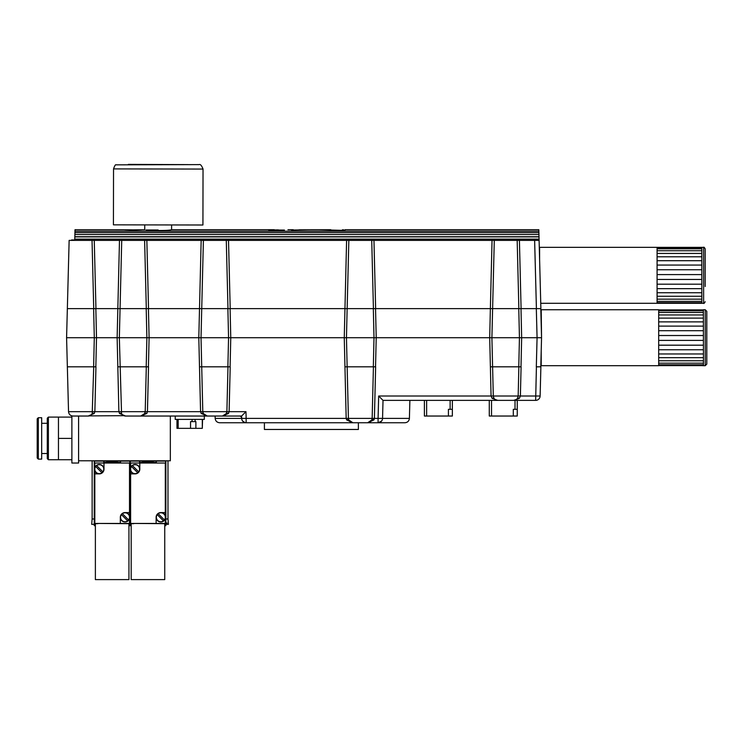 <?xml version="1.0" encoding="UTF-8"?>
<svg xmlns="http://www.w3.org/2000/svg" width="744" height="744" viewBox="0 0 744 744"><rect width="100%" height="100%" fill="white"/><g stroke="black" fill="none" stroke-linecap="round" stroke-linejoin="round"><path stroke-width="1.12" d="M113.851 461.131L112.102 461.615L113.785 462.071L109.861 462.071L111.544 461.615L109.796 461.131L113.851 461.131L112.511 461.717M103.769 461.122L120.547 461.122L120.547 462.508L103.769 462.508L103.769 461.122L94.479 461.122L94.479 525.338L95.381 525.338M113.785 462.071L109.861 462.071M111.135 461.717L109.796 461.131M117.403 462.284L114.371 462.284L116.92 461.968L114.371 461.903L116.92 461.587L114.371 461.131L117.403 461.131L117.403 462.284M108.308 461.354L108.308 461.968L109.48 462.284L106.662 462.284L107.834 461.968L107.834 461.354M117.403 462.071L114.371 462.071M116.92 461.587L114.371 461.233M107.834 461.968L107.834 461.131L108.308 461.968M109.48 462.071L106.662 462.071M120.547 461.122L129.837 461.122L129.837 525.338L128.945 525.338M116.92 461.968L114.371 461.689M97.948 523.664L95.381 523.664L95.381 579.604L128.945 579.604L128.945 523.664L97.948 523.441M102.895 471.836A4.473 4.473 0 0 0 96.636 465.577A4.473 4.473 0 0 0 96.125 472.338A4.473 4.473 0 0 0 102.895 471.836L96.636 465.577M95.688 466.525L101.947 472.784M103.993 469.176A4.697 4.697 0 0 0 99.296 464.479A4.697 4.697 0 0 0 94.59 469.176A4.697 4.697 0 0 0 99.296 473.882A4.697 4.697 0 0 0 103.993 469.176L103.993 463.028L94.823 463.028L94.823 467.744M94.823 470.608L94.823 473.882L99.296 473.882M94.823 473.882L94.823 523.441L120.323 523.441L120.323 517.285A4.697 4.697 0 0 0 125.029 521.981A4.697 4.697 0 0 0 129.726 517.285A4.697 4.697 0 0 0 125.029 512.588A4.697 4.697 0 0 0 120.323 517.285M103.993 463.028L129.502 463.028L129.502 512.588L125.029 512.588M129.502 518.717L129.502 523.441L120.323 523.441M129.502 512.588L129.502 515.852M128.628 519.944A4.473 4.473 0 0 0 122.369 513.686A4.473 4.473 0 0 0 121.858 520.447A4.473 4.473 0 0 0 128.628 519.944L122.369 513.686M121.421 514.634L127.68 520.893M330.82 229.719L310.667 229.719M538.823 229.719L538.861 231.217L538.823 229.719L344.956 229.719L344.956 230.24L342.556 230.352L318.888 229.719M311.001 229.719L298.949 229.784M284.468 230.054L268.621 230.054L278.34 229.868M295.591 230.054L291.416 230.036M306.816 229.766L291.732 230.054M74.744 239.931L75.014 229.719L74.977 231.217L538.861 231.217L539.009 236.704M171.604 225.032L171.594 229.766L170.06 230.008C165.605 230.742 149.86 230.677 145.945 229.97L158.165 229.97M133.167 229.85C144.838 229.673 144.838 229.757 133.167 230.11C121.495 229.757 121.495 229.673 133.167 229.85C144.838 229.673 144.838 229.757 133.167 230.11C121.495 229.757 121.495 229.673 133.167 229.85L133.167 230.11M144.736 229.719L142.216 229.738M124.118 229.738L75.014 229.719M343.486 229.719L343.988 230.38M91.521 414.52L92.21 413.478A2.241 0.883 -154.7 0 1 94.237 413.478L88.164 416.036L78.594 416.036L78.594 463.028L71.88 463.028L71.88 415.896M37.2 438.411L37.2 457.988L38.316 459.113L38.316 417.709L37.2 418.835L37.2 438.411M48.388 438.411L48.388 417.096L47.272 418.212L47.272 458.611L48.388 459.727L48.388 438.411M38.316 417.709L41.673 417.709L41.673 459.113L38.316 459.113M71.88 459.727L58.46 459.727L58.46 417.096L48.388 417.096M71.88 417.096L58.46 417.096M71.88 438.411L58.46 438.411M94.255 460.787L94.255 525.673L95.381 525.673M94.255 518.968L92.135 518.968L92.135 460.787M92.135 518.968L91.689 524.334L94.255 524.334M78.594 460.787L170.339 460.787L170.339 416.036L140.746 416.036L144.792 413.478A2.241 0.883 -154.7 0 1 146.819 413.478L140.746 416.036L125.587 416.036L119.514 413.478A2.241 0.883 154.7 0 1 121.542 413.478L121.821 413.971M165.865 460.787L165.865 525.673L164.74 525.673M131.177 525.673L128.945 525.673M165.865 518.968L167.986 518.968L167.986 460.787M167.047 522.995L166.098 522.995L167.047 522.995L167.047 524.334L168.432 524.334L167.986 518.968M166.098 522.995L165.865 524.334M166.098 524.334L167.047 524.334M264.408 422.75L264.408 429.465L358.385 429.465L358.385 422.75M513.295 409.321L517.257 409.321L517.257 416.036L513.295 416.036L513.295 409.321M489.282 400.374L489.282 416.036L513.295 416.036M517.257 409.321L517.257 400.374M203.038 169.065L202.926 225.004L113.423 224.837L113.534 168.897L203.038 169.065C201.652 165.512 200.35 164.024 199.122 164.619L116.12 164.843C115.534 164.303 114.669 165.652 113.534 168.897M204.312 416.036L204.312 419.393L175.221 419.393L175.221 416.036M195.886 421.625L190.548 421.625L190.548 428.339L195.886 428.339L195.886 421.625M195.886 428.339L202.303 428.339L202.303 419.393M178.169 419.393L178.169 428.339L190.548 428.339M178.169 428.339L176.97 428.339L176.97 419.393M202.563 419.393L202.303 428.339M519.377 398.31A2.241 1.06 32.6 0 0 517.489 398.31L518.168 396.013L518.866 366.811L521.088 366.811L520.391 396.013L519.377 398.31L513.723 400.374L497.736 400.374L492.082 398.31L491.068 396.013L489.701 337.72L490.361 308.63M516.559 399.361L517.247 398.654M228.52 240.386L230.203 308.63L227.98 308.63L226.288 240.386L494.286 240.386L491.905 337.72L493.3 396.013L493.969 398.31A2.241 1.06 -32.6 0 0 492.082 398.31M495.309 399.658L495.857 399.956M513.723 400.374A4.473 4.473 0 0 0 517.489 398.31A4.473 4.473 0 0 1 513.723 400.374L535.652 400.374A4.473 4.473 0 0 0 540.125 396.013L378.668 396.013L383.021 400.374L378.668 396.013L378.082 418.388L409.405 418.388L409.879 400.374M497.736 400.374A4.473 4.473 0 0 1 493.969 398.31A4.473 4.473 0 0 0 497.736 400.374L383.021 400.374L382.556 418.388A4.473 4.473 0 0 1 378.082 422.75L381.477 421.178M123.848 415.682L89.271 415.896M92.21 413.478A4.473 4.473 0 0 1 88.164 416.036A4.473 4.473 0 0 0 92.21 413.478L93.725 366.811L95.948 366.811L94.86 411.674L94.237 413.478M119.514 413.478L118.891 411.674L68.532 411.674L67.351 366.811L93.725 366.811M94.265 240.386L95.948 308.63L93.725 308.63L92.033 240.386L121.728 240.386L119.347 337.72L121.542 413.478A4.473 4.473 0 0 0 125.587 416.036M144.429 414.11L145.21 411.674L118.891 411.674L117.134 337.72L119.486 240.386M226.102 414.11L226.883 411.674L227.98 366.811L230.203 366.811L229.115 411.674L228.492 413.478L222.419 416.036L226.464 413.478A2.241 0.883 -154.7 0 1 228.492 413.478M245.966 411.674L246.143 418.388L241.67 418.388L241.605 416.036L241.67 418.388L215.174 418.388L215.109 416.036L241.605 416.036L245.966 411.674L202.796 411.674L203.493 413.971M201.187 413.478A2.241 0.883 154.7 0 1 203.214 413.478L207.26 416.036L201.187 413.478L200.564 411.674L198.806 337.72L344.258 337.72L346.602 240.386M146.847 240.386L148.53 308.63L146.308 308.63L144.615 240.386L203.4 240.386L201.02 337.72L202.796 411.674L145.21 411.674L146.308 366.811L148.53 366.811L147.442 411.674L146.819 413.478M239.429 416.036A2.241 2.241 0 0 1 241.67 418.212M121.867 414.055L122.23 414.52M245.083 422.62L246.143 422.75A4.473 4.473 0 0 1 241.67 418.388L243.911 418.388M347.15 366.811L348.415 418.388L346.174 418.388L344.258 337.72L374 337.72L373.321 308.63M520.995 308.63L521.656 337.72L541.548 337.72L540.786 366.811L536.312 366.811L540.888 366.811L540.125 396.013L540.888 366.811M117.803 366.811L146.308 366.811M490.37 366.811L518.866 366.811M375.646 366.811L374.399 418.388L372.158 418.388L373.423 366.811L375.646 366.811M148.428 308.63L149.098 337.72L198.806 337.72L201.159 240.386M95.846 308.63L96.506 337.72L149.098 337.72L148.428 366.811M92.033 240.386L69.136 240.386L66.588 337.72L96.506 337.72L95.846 366.811M199.476 366.811L227.98 366.811M375.543 308.63L376.213 337.72L521.656 337.72L520.995 366.811M373.321 366.811L374 337.72L376.213 337.72L375.543 366.811M409.405 418.388C409.088 421.048 407.591 422.499 404.931 422.75L378.082 422.75L378.082 418.388L374.399 418.388L373.934 419.914A2.241 0.772 21.6 0 0 371.851 419.914L372.158 418.388L348.415 418.388L348.713 419.914L352.879 422.75L346.639 419.914A2.241 0.772 158.4 0 1 348.713 419.914A4.473 4.473 0 0 0 352.879 422.75L219.647 422.75C216.988 422.499 215.49 421.048 215.174 418.388M373.934 419.914L367.694 422.75L371.851 419.914A4.473 4.473 0 0 1 367.694 422.75L352.879 422.75A4.473 4.473 0 0 1 348.713 419.914M230.101 308.63L230.77 337.72L230.101 366.811M347.141 308.63L346.462 337.72L347.141 366.811L373.423 366.811M346.639 419.914L346.174 418.388L246.143 418.388L246.143 422.75M241.614 416.036L170.339 416.036M88.164 416.036L73.005 416.036C70.336 415.784 68.848 414.334 68.532 411.674M144.792 413.478A4.473 4.473 0 0 1 140.746 416.036A4.473 4.473 0 0 0 144.792 413.478M203.214 413.478A4.473 4.473 0 0 0 207.26 416.036A4.473 4.473 0 0 1 203.214 413.478M226.464 413.478A4.473 4.473 0 0 1 222.419 416.036M381.523 421.132L382.286 419.802M382.509 418.9L382.556 418.388M241.67 418.388L241.716 418.9M241.939 419.802L242.702 421.132M242.749 421.178L245.064 422.62M378.082 422.75L367.694 422.75A4.473 4.473 0 0 0 371.851 419.914M72.131 366.811L72.949 366.811M494.286 240.386L519.414 240.386L521.088 308.63L540.786 308.63L541.548 337.72L541.214 309.746L658.691 309.746L658.691 357.669L703.443 357.669L703.443 365.685L705.238 365.685L706.8 364.123L706.8 311.317L706.8 364.123M146.205 366.811L146.884 337.72L146.205 308.63M227.878 366.811L228.557 337.72L227.878 308.63M74.828 236.704L539.009 236.741L540.888 308.63L536.415 308.63L534.629 240.386L539.102 240.386L539.4 251.593M74.846 236.173L74.828 236.638L74.846 236.173M74.884 234.527L538.944 234.527M93.623 366.811L94.302 337.72L93.623 308.63M518.773 366.811L519.442 337.72L518.773 308.63M347.141 366.811L344.928 366.811M701.573 365.602L703.443 365.685M656.822 365.685L540.814 365.685M701.573 365.611L658.691 365.611M703.368 309.746L703.443 357.669M541.214 350.275L541.214 365.685L658.691 365.685L658.691 357.669M703.443 353.958L658.691 353.958M703.443 349.754L658.691 349.754M703.443 345.188L658.691 345.188M703.443 340.399L658.691 340.399M703.443 335.525L658.691 335.525M703.443 330.717L658.691 330.717M703.443 326.114L658.691 326.114M703.443 321.873L658.691 321.873M703.443 318.116L658.691 318.116M703.443 314.945L658.691 314.945M703.443 312.471L658.691 312.471M703.443 310.769L658.691 310.769M703.443 309.876L658.691 309.876M703.443 365.602L658.691 365.602M703.443 364.793L658.691 364.793M703.443 363.165L658.691 363.165M703.443 360.766L658.691 360.766M95.948 308.63L146.308 308.63M373.962 240.386L375.646 308.63L490.37 308.63L492.044 240.386M230.203 308.63L373.423 308.63L371.73 240.386M490.37 308.63L518.866 308.63L517.173 240.386M67.351 308.63L93.725 308.63M148.53 308.63L227.98 308.63M521.088 308.63L518.866 308.63M121.728 240.386L144.615 240.386M519.414 240.386L534.629 240.386M348.843 240.386L347.15 308.63M375.646 308.63L373.423 308.63M203.4 240.386L226.288 240.386M540.888 308.63L540.749 303.292L657.082 303.292L657.082 247.352L539.605 247.352L539.605 259.702M539 236.638L538.991 236.173L539 236.638M705.191 286.505L705.191 248.915L705.191 286.505M657.082 247.361L701.834 247.361L701.834 303.292L657.082 303.282M657.082 279.456L701.834 279.456M701.834 274.583L657.082 274.583M701.834 269.747L657.082 269.747M701.834 265.069L657.082 265.069M701.834 260.707L657.082 260.707M701.834 256.782L657.082 256.782M701.834 253.425L657.082 253.425M701.834 250.737L657.082 250.737M701.834 248.794L657.082 248.794M701.834 247.659L657.082 247.659M701.834 302.724L657.082 302.724M701.834 301.339L657.082 301.339M701.834 299.162L657.082 299.162M701.834 296.27L657.082 296.27M701.834 292.727L657.082 292.727M701.834 288.663L657.082 288.663M701.834 284.189L657.082 284.189M424.396 400.374L424.396 416.036L448.409 416.036L448.409 409.321L452.361 409.321L452.361 416.036L448.409 416.036M452.361 409.321L452.361 400.374M369.238 240.386L351.335 240.386M71.638 239.931L89.531 240.386M142.123 240.386L124.22 240.386M514.681 240.386L496.778 240.386M223.795 240.386L205.893 240.386M138.7 471.836A4.473 4.473 0 0 0 132.441 465.577A4.473 4.473 0 0 0 131.93 472.338A4.473 4.473 0 0 0 138.7 471.836L132.441 465.577M131.493 466.525L137.752 472.784M139.798 469.176A4.697 4.697 0 0 0 135.092 464.479A4.697 4.697 0 0 0 130.395 469.176A4.697 4.697 0 0 0 135.092 473.882A4.697 4.697 0 0 0 139.798 469.176L139.798 463.028L130.618 463.028L130.618 467.744M130.618 470.608L130.618 473.882L135.092 473.882M130.618 473.882L130.618 523.441L156.128 523.441L156.128 517.285A4.697 4.697 0 0 0 160.825 521.981A4.697 4.697 0 0 0 165.531 517.285A4.697 4.697 0 0 0 160.825 512.588A4.697 4.697 0 0 0 156.128 517.285M139.798 463.028L165.308 463.028L165.308 512.588L160.825 512.588M165.308 518.717L165.308 523.441L156.128 523.441M165.308 512.588L165.308 515.852M164.433 519.944A4.473 4.473 0 0 0 158.174 513.686A4.473 4.473 0 0 0 157.663 520.447A4.473 4.473 0 0 0 164.433 519.944L158.174 513.686M157.226 514.634L163.485 520.893M133.753 523.664L131.177 523.664L131.177 579.604L164.74 579.604L164.74 523.664L133.753 523.441M149.656 461.131L147.898 461.615L149.59 462.071L145.666 462.071L147.349 461.615L145.592 461.131L149.656 461.131L148.307 461.717M139.574 461.122L156.352 461.122L156.352 462.508L139.574 462.508L139.574 461.122L130.284 461.122L130.284 525.338L131.177 525.338M149.59 462.071L145.666 462.071M146.94 461.717L145.592 461.131M153.199 462.284L150.176 462.284L152.725 461.968L150.176 461.903L152.725 461.587L150.176 461.131L153.199 461.131L153.199 462.284M144.113 461.354L144.113 461.968L145.285 462.284L142.457 462.284L143.629 461.968L143.629 461.354M153.199 462.071L150.176 462.071M152.725 461.587L150.176 461.233M143.629 461.968L143.629 461.131L144.113 461.968M145.285 462.071L142.457 462.071M156.352 461.122L165.642 461.122L165.642 525.338L164.74 525.338M152.725 461.968L150.176 461.689M342.491 229.719L342.491 230.352M515.015 400.374L515.015 409.321M491.524 416.036L491.524 400.374M188.251 164.619L128.331 164.396L188.251 164.619M195.095 419.393L195.095 421.625M192.073 421.625L192.073 419.393M535.652 400.374L536.415 366.811M536.312 366.811L537.075 337.72L536.312 308.63M703.443 309.746L705.238 309.746L705.238 365.685M74.772 239.112L539.065 239.112M74.753 239.819L539.084 239.819M701.834 247.352L703.629 247.352L703.629 303.292C703.805 303.794 704.326 303.264 705.191 301.72M426.628 416.036L426.628 400.374M450.129 400.374L450.129 409.321M171.594 229.719L274.303 229.719M287.937 229.719L293.276 229.719M58.46 459.727L48.388 459.727M47.272 423.308L41.673 423.308M47.272 453.514L41.673 453.514M67.351 366.811L66.588 337.72M705.238 309.746L706.8 311.317M74.939 232.649L538.898 232.649M74.828 236.89L539.009 236.89M74.753 239.689L539.093 239.689M703.629 247.352C703.833 246.859 704.354 247.38 705.191 248.915M701.834 303.292L703.629 303.292M144.745 224.976L144.736 229.766"/></g></svg>
